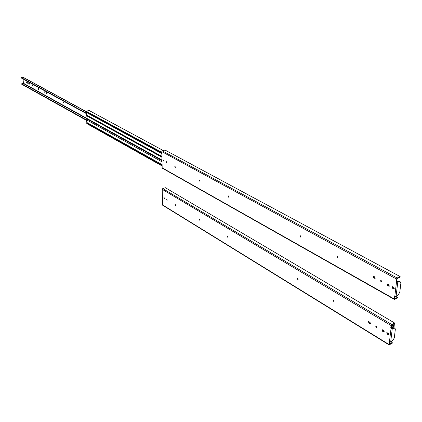 <?xml version="1.0" encoding="UTF-8"?>
<svg xmlns="http://www.w3.org/2000/svg" width="422" height="422" viewBox="0 0 422 422"><rect width="100%" height="100%" fill="white"/><g stroke="black" fill="none" stroke-linecap="round" stroke-linejoin="round"><path stroke-width="0.63" d="M333.976 301.108L333.069 300.042L333.749 301.482L333.976 301.108M175.552 205.139L174.972 204.295L175.367 205.514L175.552 205.139M227.801 236.789L227.126 235.877L227.6 237.169L227.801 236.789M298.096 279.375L297.273 278.356L297.874 279.754L298.096 279.375M164.48 198.43L163.921 197.601L164.3 198.809L164.48 198.43M376.846 327.076L375.733 326.021L375.955 327.224L376.498 327.477L376.846 327.076M370.036 322.229L368.496 321.506L368.807 322.93L369.894 323.59L370.347 323.653L370.036 322.229M383.767 330.531L382.168 329.793L382.49 331.228L383.609 331.908L384.089 331.972L383.767 330.531M388.419 333.348L386.8 332.599L387.127 334.039L388.256 334.725L388.746 334.794L388.419 333.348M167.223 200.091L166.658 199.263L167.043 200.471L167.223 200.091M199.738 219.788L199.11 218.912L199.543 220.168L199.738 219.788M388.936 344.8L162.586 205.187L162.212 189.351L162.734 188.592L391.695 324.486L391.025 325.504L390.756 327.82L391.452 328.369M162.386 204.807L388.81 344.378L389.079 342.105L389.401 342.305L391.083 328.015M389.538 342.295L389.337 344.162L392.27 342.638L392.196 343.265L389.306 344.779L388.81 344.378M390.682 342.015L392.871 340.227L394.285 338.017L395.361 329.081L394.892 328.195L392.281 328.511L390.682 342.015L389.401 342.305M394.364 327.883L391.009 327.973M391.263 328.221L392.281 328.511M391.695 324.486L394.612 323.004L394.538 323.642L391.616 325.125L391.226 327.931M333.95 301.234L333.369 300.053M175.547 205.24L175.262 204.412M227.79 236.911L227.421 235.951M298.074 279.501L297.573 278.393M164.475 198.53L164.211 197.728M376.825 327.198L376.139 325.942M370.558 323.405L369.319 322.677L368.802 321.501M384.294 331.724L383.007 330.969L382.474 329.782M388.952 334.541L387.639 333.776L387.111 332.583M167.218 200.192L166.948 199.384M199.727 219.899L199.406 219.007M390.93 341.815L392.27 342.638M162.734 188.592L165.387 187.727L394.612 323.004M391.447 326.074L394.317 324.613L394.058 326.77L391.484 328.084M391.268 327.599L393.62 326.396L393.726 325.51L391.368 326.712M394.317 324.613L393.536 324.149M393.62 326.396L392.866 325.948M337.669 257.082L336.761 256.017L337.405 257.504L337.669 257.082M175.383 167.181L174.803 166.337L175.177 167.592L175.383 167.181M228.75 196.747L228.08 195.829L228.524 197.164L228.75 196.747M300.791 236.652L299.973 235.64L300.538 237.074L300.791 236.652M164.095 160.93L163.536 160.096L163.894 161.336L164.095 160.93M381.831 281.548L380.707 280.488L380.876 281.722L381.435 281.991L381.831 281.548M374.81 276.901L373.248 276.231L373.539 277.713L374.657 278.33L375.1 278.383L374.81 276.901M388.968 284.734L387.354 284.043L387.649 285.541L388.804 286.179L389.269 286.232L388.968 284.734M393.768 287.387L392.133 286.691L392.434 288.194L393.599 288.838L394.074 288.896L393.768 287.387M166.89 162.475L166.326 161.642L166.69 162.887L166.89 162.475M200.065 180.853L199.442 179.978L199.849 181.27L200.065 180.853M394.296 299.367L162.185 168.114L161.779 151.625L162.312 150.854L397.165 277.982L396.485 279.021L396.195 281.463L396.944 282.017M161.964 167.703L394.148 298.903L394.433 296.508L394.765 296.698L396.532 281.648M394.902 296.677L394.691 298.702L397.682 297.257L397.603 297.916L394.649 299.356L394.148 298.903M396.084 296.381L398.321 294.609L399.771 292.351L400.9 282.94L400.357 281.938L397.767 282.16L396.084 296.381L394.765 296.698M399.824 281.648L396.506 281.632M396.77 281.896L397.767 282.16M397.165 277.982L400.146 276.584L400.067 277.254L397.086 278.657L396.675 281.606M337.626 257.267L337.062 256.027M175.367 167.328L175.093 166.447M228.724 196.916L228.371 195.903M300.754 236.842L300.269 235.666M164.084 161.067L163.826 160.223M381.783 281.727L381.113 280.408M375.322 278.151L374.061 277.47L373.549 276.22M389.495 286L388.177 285.293L387.649 284.027M394.296 288.659L392.956 287.941L392.428 286.675M166.88 162.618L166.616 161.763M200.044 181.017L199.733 180.067M396.1 296.371L397.682 297.257M162.312 150.854L165.018 150.047L400.146 276.584M161.942 165.883L86.795 123.609L86.768 123.124L87.607 122.902M161.927 164.575L86.768 122.433L86.642 119.885L87.132 118.55L86.273 112.379L87.08 112.173M161.79 152.854L86.204 111.698L86.183 111.202L89.063 110.469L163.282 150.564M161.784 152.316L86.183 111.202M161.8 153.582L86.273 112.379M161.937 165.35L86.768 123.124M26.417 82.243L26.291 82.617L26.053 81.599L26.417 82.243M63.5 102.636L63.358 103.021L63.094 101.945L63.5 102.636M45.027 92.476L44.89 92.856L44.637 91.811L45.027 92.476M47.053 93.594L46.868 94.111L46.52 92.676L47.053 93.594M38.692 88.995L38.56 89.374L38.312 88.335L38.692 88.995M32.489 85.587L32.362 85.961L32.119 84.933L32.489 85.587M30.046 84.242L29.915 84.616L29.677 83.593L30.046 84.242M27.688 82.364L27.815 81.989L28.184 82.633L28.147 84.221L27.688 82.364L28.042 82.163M86.674 120.47L21.638 84.194L21.612 83.82L23.4 83.224L23.057 78.967M23.073 77.221L21.1 77.532L86.31 113.186M21.1 77.532L21.132 77.912L86.331 113.597M26.417 82.359L26.275 81.778M63.5 102.794L63.316 102.087M45.027 92.613L44.864 91.97M47.021 93.937L46.731 92.766M38.692 89.126L38.539 88.499M32.489 85.708L32.341 85.102M30.046 84.358L29.904 83.767M28.279 83.967L28.042 82.285M21.612 83.82L86.652 120.059M162.212 189.351L391.025 325.504M393.726 327.778L394.317 328.131M369.319 322.677L368.807 322.93M370.405 323.331L369.894 323.59M383.007 330.969L382.49 331.228M384.125 331.645L383.609 331.908M387.639 333.776L387.127 334.039M388.773 334.461L388.256 334.725M392.497 327.567L393.056 327.905M161.779 151.625L396.485 279.021M399.228 281.537L399.84 281.87M374.061 277.47L373.539 277.713M375.179 278.093L374.657 278.33M388.177 285.293L387.649 285.541M389.327 285.931L388.804 286.179M392.956 287.941L392.434 288.194M394.122 288.59L393.599 288.838M161.832 156.388L86.399 114.948M86.811 115.649L161.837 156.926L86.795 115.639M161.842 157.195L87.006 115.997M161.874 159.985L23.4 83.224M161.879 160.582L86.974 118.993M161.879 160.608L86.958 119.009M161.895 161.79L86.642 119.885M22.735 77.168L87.037 112.183M23.236 83.45L87.059 118.867M27.783 83.577L28.137 83.498M394.892 328.195L394.301 327.847M393.388 327.841L392.729 327.451M400.357 281.938L399.745 281.606M86.199 111.577L23.046 77.205"/></g></svg>

